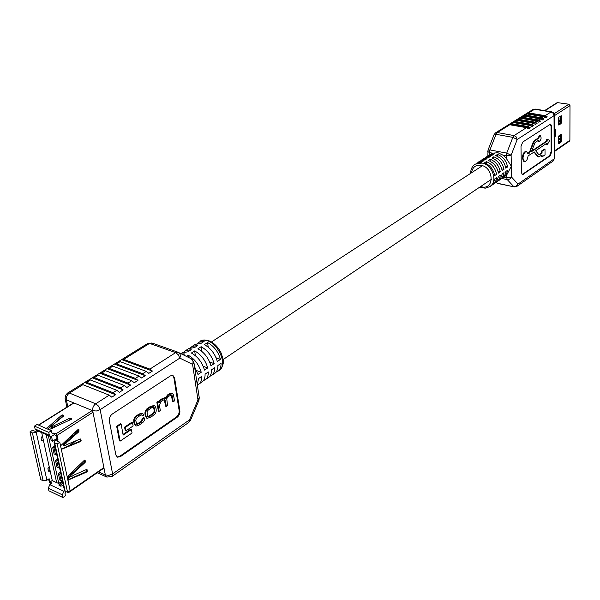 <?xml version="1.0" encoding="UTF-8"?>
<svg xmlns="http://www.w3.org/2000/svg" width="600" height="600" viewBox="0 0 600 600"><rect width="100%" height="100%" fill="white"/><g stroke="black" fill="none" stroke-linecap="round" stroke-linejoin="round"><path stroke-width="0.9" d="M544.567 110.625L557.243 102.6L568.875 104.235L570 105.608L569.895 140.317L569.49 141.135L554.55 151.433M560.565 134.738L560.565 140.708L560.092 141.953L558.368 143.13M560.55 116.085L560.558 122.175L560.085 123.427L558.345 124.575M558.368 143.047L558.36 137.153L558.832 135.9L561.248 134.347L561.54 140.88L561.067 142.132L558.84 143.648L558.368 143.047M558.338 124.455L558.33 118.477L558.81 117.218L561.24 115.71L561.533 122.34L561.06 123.593L558.825 125.078L558.338 124.455M554.505 136.267L555.225 135.78L554.505 135.983M555.225 135.78L555.81 135.803L555.795 129.18L555.21 129.525M554.49 129.938L555.795 129.18M555.893 129.007L555.81 135.803M560.558 140.917L558.368 142.417M558.36 140.505L560.565 139.005M558.562 123.015L559.005 122.595M559.005 119.993L559.005 118.455L558.33 118.89M560.565 135.877L558.36 137.37M558.338 123.532L559.005 123.09M558.36 139.507L560.565 138.015M538.26 138.525L540.27 135.51C541.658 137.835 541.268 139.852 539.1 141.547L538.275 140.415L535.17 142.477L531.33 151.792L547.178 141.157L547.162 139.267L549.72 140.385L547.2 144.907L547.185 143.025L535.658 150.78L539.062 154.942L542.055 153.12L542.04 151.23L545.002 149.22L545.04 154.837L542.085 156.863L542.07 154.98L538.665 156.915L534.27 151.935L528.105 155.873C527.528 159.562 526.335 161.512 524.528 161.708L522.975 158.363C523.305 154.2 524.505 151.92 526.582 151.53L528.075 153.975L529.388 153.097L533.52 143.017L535.155 140.58L538.26 138.525L537.645 138.413L534.533 140.468L532.898 142.905L529.688 151.613L528 153.495M526.582 151.53L525.96 151.41C523.882 151.8 522.683 154.08 522.36 158.243L523.912 161.587L524.528 161.708M479.768 187.125L485.213 188.19L489.93 186.615C498.188 181.755 492.457 164.572 481.987 163.042L475.11 164.197L481.403 162.24L483.285 161.017L477.045 163.05M477.945 162.375L479.827 161.167L485.16 159.81L487.028 158.602L480.803 160.627M481.695 159.96L483.562 158.76L488.888 157.403L490.74 156.203L484.53 158.227M485.415 157.567L487.268 156.375L492.585 155.01L494.423 153.825L488.228 155.843M502.755 177.817L506.64 175.118L511.335 166.185L506.287 158.407L503.048 155.197L497.94 152.715L492.592 153.188L489.105 155.19M511.312 123.023L508.245 124.935M509.775 123.96L511.522 123.653L528.173 126.57L530.205 127.74L528.472 128.858L526.433 127.68L509.768 124.748L497.295 132.54L495.525 132.847L494.092 134.572L496.035 134.31L489.923 149.917L506.715 153.12L512.835 137.37L496.035 134.31L497.295 132.54L514.088 135.585L526.433 127.68M511.522 122.873L513.278 122.558L511.522 123.653M514.793 120.847L511.755 122.745M513.27 121.778L515.018 121.462L531.638 124.35L533.662 125.52L531.938 126.63L529.905 125.46L513.278 122.558M515.01 120.698L516.757 120.382L515.018 121.462M518.25 118.688L515.235 120.57M516.743 119.618L518.49 119.302L535.065 122.16L537.09 123.315L535.38 124.417L533.355 123.255L516.757 120.382M518.467 118.538L520.215 118.222L518.49 119.302M521.685 116.55L518.692 118.417M520.185 117.465L521.933 117.15L538.47 119.977L540.487 121.132L538.793 122.227L536.775 121.065L520.215 118.222M521.895 116.4L523.643 116.085L521.933 117.15M525.09 114.427L522.127 116.273M523.605 115.335L525.345 115.02L541.852 117.817L543.862 118.965L542.175 120.045L540.165 118.898L523.643 116.085M525.3 114.278L527.04 113.955L543.533 116.745L545.535 117.885L547.207 116.812L545.205 115.672L551.01 111.96L534.6 109.238L528.727 112.905L545.205 115.672M532.868 109.56L535.23 109.08L532.868 109.56L525.533 114.15M526.995 113.22L528.727 112.905M507.795 125.212L509.768 124.748M497.528 156.413L497.475 154.41C502.995 156.645 506.37 160.822 507.592 166.942L505.447 166.523M503.7 177.262L506.385 174.315L507.66 170.227L505.845 171.45L505.095 174.472L503.19 177.405L500.07 179.73L502.118 177.757L503.49 175.132L504.03 172.68L502.2 173.91L500.625 178.523L496.41 182.212L498.457 180.24L499.83 177.608L500.362 175.148L498.518 176.392L496.62 181.493L492.72 184.718L494.768 182.745L496.14 180.105L496.673 177.637L494.812 178.89L493.245 183.525L489.93 186.615M497.475 154.41L495.645 155.602C501.173 157.845 504.548 162.03 505.778 168.165L507.592 166.942M499.118 180.292L500.07 179.73M503.955 169.38C502.717 163.245 499.335 159.045 493.8 156.795L491.955 157.995C497.49 160.252 500.888 164.46 502.125 170.61L503.955 169.38L501.787 168.953M495.442 182.775L496.41 182.212M500.287 171.84C499.043 165.683 495.645 161.468 490.095 159.203L488.228 160.41C493.785 162.683 497.19 166.905 498.442 173.078L500.287 171.84L498.097 171.405M491.745 185.288L492.72 184.718M496.59 174.322C495.33 168.142 491.918 163.905 486.36 161.625L484.478 162.847C490.05 165.135 493.463 169.373 494.722 175.567L496.59 174.322M493.853 158.82L493.8 156.795M490.147 161.243L490.095 159.203M486.42 163.695L486.36 161.625M522.127 174.57L549.548 155.76L551.168 151.507L551.062 126.233L550.342 124.065M537.795 140.738L539.1 141.547M540.27 135.51L539.655 135.405L537.645 138.413M547.162 139.267L546.555 139.155L546.562 141.053L531.585 151.095M546.577 143.43L546.585 144.795L547.2 144.907M545.002 149.22L544.395 149.108L541.433 151.118L541.447 153.007L538.778 154.792M541.463 155.392L541.477 156.75L542.085 156.863M533.947 151.965L537.36 156.337L538.665 156.915M520.995 146.498L521.393 172.485L522.428 174.697L550.155 155.873L551.775 151.62L551.678 126.337L550.658 124.05L522.705 142.065L520.995 146.498M547.178 141.157L546.562 141.053M542.055 153.12L541.447 153.007M542.04 151.23L541.433 151.118M530.7 176.708L516.952 186.322L517.98 184.102L554.16 158.873L554.033 115.665L517.222 139.462L516.285 136.95L514.088 135.585L512.835 137.37L517.222 139.462L511.125 155.212L511.545 177.067L517.98 184.102L516.24 186.135L513.743 186.608L507.27 179.61L501.877 178.507M530.745 176.678L534.09 174.337M534.135 174.308L537.45 171.99M537.495 171.96L540.787 169.657M540.832 169.627L544.102 167.34M544.14 167.31L547.388 165.045M526.778 113.37L547.207 116.812M523.388 115.485L543.862 118.965M519.967 117.615L540.487 121.132M516.525 119.767L537.09 123.315M513.053 121.935L533.662 125.52M509.558 124.118L530.205 127.74M46.508 428.588L61.762 415.072L62.715 414.938L63.832 415.838L51.105 426.338L51.375 427.013L69.623 418.29L71.565 418.688L71.4 419.257L48.998 429.675M47.737 429.127L62.025 416.805L62.977 416.572M67.17 476.768L84.465 460.192L85.162 460.32L85.148 462.45L71.108 475.185L70.718 476.07L71.422 476.685L73.613 475.222L86.588 469.47L87.36 471.045L86.873 471.975L67.898 480.195M60.562 445.845L78.165 429.42L78.877 429.57L78.87 431.745L64.575 444.338L64.177 445.23L64.898 445.882L67.125 444.442L80.34 438.945L81.127 440.58L80.64 441.518L61.312 449.362M51.84 432.87L53.153 433.44L53.887 432.975L55.92 433.868L92.213 410.513M50.242 436.403L35.97 430.095L35.085 428.933L49.365 435.232L50.242 436.403L51.953 436.147L54.248 434.67L53.887 432.975M54.037 442.155L54.69 442.853L65.13 491.197L64.477 490.463L54.037 442.155L54.975 440.7L57.262 439.215L56.505 435.66L54.248 434.67M51.307 428.153L51.69 428.678M55.425 454.507L53.992 447.893L52.657 447.293L54.097 453.908L55.425 454.507L56.543 453.772M52.657 447.293L54.84 445.875M73.492 433.71L78.442 430.485M50.295 436.425L51.218 440.64L52.545 441.232L57.075 438.308M48.338 435.562L58.778 483.45L62.422 480.96M67.343 477.6L70.043 475.763L70.665 476.423M61.08 480.615L59.677 474.143L58.358 473.535L59.76 480L61.08 480.615L62.182 479.865M58.358 473.535L60.502 472.088M58.267 467.64L56.85 461.092L55.523 460.485L56.948 467.025L58.267 467.64L59.377 466.89M55.523 460.485L57.69 459.053M65.13 491.197L67.59 492.36L57.188 443.963L59.797 442.26L56.76 440.715L57.953 439.515L57.068 435.397L55.92 433.868M67.972 492.097L68.985 492.345L69.052 491.347M80.19 439.013L80.445 440.28L79.957 441.217L61.245 449.033L61.943 449.332M78.218 429.375L78.18 431.452L63.885 444.037L63.495 444.93L64.155 445.612M86.438 469.537L86.685 470.737L86.198 471.668L67.838 479.835L68.512 480.15M84.517 460.147L84.472 462.15L70.425 474.87L70.035 475.755L70.718 476.07M48.63 479.07L49.35 482.317L50.812 483.967M46.912 480.225L43.14 480.772L32.407 432.945L36.263 432.405L46.912 480.225L49.14 478.725L49.89 482.092L52.057 483.12L49.838 484.635L63.892 491.303L64.62 490.793M57.953 439.515L57.262 439.215M50.025 470.34L48.412 470.993M43.297 439.845L41.67 440.467M32.407 432.945L30 431.873L32.617 430.23L35.235 431.385L37.62 430.822M59.797 485.73L62.835 482.895M67.537 478.507L70.11 476.107M63.892 491.303L62.332 494.85L48.285 488.145L48.877 490.815L62.918 497.543L65.438 495.787L64.98 493.643L66.075 491.64M63.405 485.498L60.713 486.165L58.815 485.062L62.49 481.29M70.53 476.543L67.688 479.197M52.26 480.495L49.89 482.092M50.137 470.88L48.69 471.248L47.873 468.78L49.177 466.507M43.418 440.362L41.963 440.707L41.535 440.145L41.093 438.15L42.42 435.87M36.263 432.405L38.287 431.123M57.188 443.963L54.69 442.853M67.59 492.36L70.125 490.605L59.797 442.26M48.285 488.145L49.838 484.635M62.918 497.543L62.332 494.85M49.365 435.232L48.75 432.397L51.375 430.717L37.08 424.463L34.455 426.112L35.085 428.933M53.153 433.44L52.305 433.567L51.863 432.982L51.375 430.717M30 431.873L40.763 479.647L43.14 480.772M48.75 432.397L34.455 426.112M41.707 432.63L52.282 480.592L56.655 482.647L46.14 434.588M58.778 483.45L56.655 482.647M56.85 461.092L57.968 460.35M59.677 474.143L60.787 473.393M67.448 476.28L74.85 471.24M52.545 441.232L51.495 436.38M68.055 446.19L76.83 440.408M53.992 447.893L55.117 447.158M68.047 438.713L75.787 433.658M204.36 344.618C210.743 348.188 215.062 353.805 217.327 361.478L220.5 359.355C218.243 351.697 213.93 346.095 207.562 342.54L204.36 344.618M197.108 343.53L201.93 340.44L204.532 340.192L207.42 340.793C218.985 344.1 227.632 365.647 219.353 370.275L217.778 371.34C220.013 369.75 221.1 367.095 221.062 363.375L217.905 365.505C217.95 369.233 216.862 371.888 214.635 373.478L209.708 376.455M217.778 371.34L216.045 372.165M197.917 348.803C204.308 352.403 208.65 358.05 210.945 365.76L214.147 363.615C211.868 355.92 207.532 350.288 201.15 346.702L197.917 348.803M211.47 375.623C213.69 374.04 214.778 371.377 214.725 367.65L211.53 369.803C211.59 373.538 210.51 376.2 208.29 377.782L203.31 380.79M191.4 353.025C197.805 356.663 202.17 362.347 204.495 370.087L207.728 367.92C205.417 360.195 201.067 354.525 194.67 350.91L191.4 353.025M205.087 379.957C207.308 378.375 208.388 375.712 208.32 371.962L205.087 374.138C205.163 377.895 204.09 380.558 201.877 382.14L197.325 385.005M194.542 366.638L197.97 374.46L201.24 372.263C198.907 364.507 194.528 358.808 188.115 355.155L186.337 356.317M198.645 384.33C200.858 382.755 201.923 380.085 201.84 376.327L198.577 378.525L197.257 384.555M118.05 361.853L120.127 361.635L146.295 371.407L148.83 373.358L152.422 371.055L149.887 369.105L175.62 352.635L178.312 354.765L179.82 358.118L100.155 409.658L112.613 473.918L189.51 419.857L197.97 399.862L192.577 364.38L179.82 358.118C180.75 355.5 180.33 353.61 178.567 352.462L175.62 352.635L149.572 343.395L123.727 359.4L121.868 359.46L118.507 361.567M110.782 366.345L112.852 366.142L139.05 376.05L141.593 378.015L145.222 375.683L142.688 373.718L146.295 371.407M103.433 370.897L105.495 370.695L131.722 380.737L134.273 382.725L137.947 380.362L135.398 378.382L139.05 376.05M95.992 375.495L98.062 375.308L124.312 385.485L126.863 387.487L130.583 385.095L128.025 383.108L131.722 380.737M88.47 380.153L90.532 379.972L116.812 390.285L119.37 392.31L123.127 389.888L120.57 387.877L124.312 385.485M109.222 395.145L82.92 384.683L81.075 384.697L67.545 393.075L69.39 393.075L95.722 403.793L109.222 395.145L111.788 397.185L115.59 394.74L113.025 392.707L86.738 382.32L84.892 382.343L81.315 384.585M98.062 375.308L94.305 377.632L92.453 377.655L88.92 379.875M105.495 370.695L101.79 372.998L99.938 373.028L96.442 375.218M112.852 366.142L109.185 368.415L107.333 368.452L103.882 370.612M120.127 361.635L116.498 363.885L114.645 363.93L111.24 366.067M116.498 363.885L142.688 373.718M109.185 368.415L135.398 378.382M101.79 372.998L128.025 383.108M94.305 377.632L120.57 387.877M172.125 393.315L169.148 393.87L167.648 394.868L165.248 398.062L161.243 399.923L158.925 402.795L158.745 401.752L158.032 401.475L156.863 402.255L158.355 411.082L159.075 411.368L160.32 410.52L159.39 404.985L161.363 401.197L162.608 400.357L164.678 399.607L165.435 401.123L166.32 406.447L165.608 406.17L164.28 399.562M164.903 397.987L162.54 398.295L158.55 401.678M171.292 394.89L172.553 401.452L173.265 401.73L174.488 400.897L173.535 395.033L172.5 393.397L168.368 395.145L165.915 398.595L164.558 397.793M131.422 429.472L123.157 435.082L121.11 424.065L120.39 423.765L116.655 426.255L119.4 440.827L120.113 441.135L132.06 432.99L131.422 429.472L130.703 429.18L123.03 434.377M172.553 375.33L173.85 377.535L179.16 410.58C179.355 413.19 178.447 415.327 176.43 416.993L119.677 456.33L117.045 456.99M124.575 427.132L125.205 430.545L125.925 430.845L133.125 425.97L132.51 422.572L131.79 422.272L124.575 427.132L125.295 427.433L125.925 430.845M154.267 405.457L150.36 406.463L148.538 407.678C145.89 409.17 144.705 411.308 144.983 414.105L145.32 416.055L146.88 418.14M144.413 417.99L143.227 418.83L141.352 422.183L136.942 424.403L135.727 420.653L136.32 418.312L140.1 415.478L141.945 414.847L142.553 415.882L143.745 415.043L142.725 413.393L139.868 414.263L137.7 415.717C135.382 416.812 134.31 418.882 134.475 421.935L134.835 423.938L136.095 426.045L138.712 425.347L141.615 423.375C143.933 421.89 144.863 420.09 144.413 417.99L143.692 417.697L142.507 418.545L140.64 421.89L136.613 424.178M142.343 413.303L139.148 413.978L136.98 415.425C134.67 416.52 133.59 418.59 133.755 421.643L134.115 423.638L135.75 425.842M141.54 414.803L142.553 415.882M181.417 353.873L184.68 353.94L183.322 354.817M180.9 353.618L182.385 352.665L187.965 351.817L191.235 349.71L185.655 350.558L184.192 351.87M185.655 350.558L188.903 348.465L194.483 347.61L197.722 345.517L192.135 346.388L190.688 347.678M192.135 346.388L195.353 344.317L200.933 343.44L204.135 341.37L198.555 342.255M188.115 355.155L188.46 357.368M196.635 370.605L201.24 372.263M194.67 350.91L195.382 355.68M203.197 366.3L207.728 367.92M201.15 346.702L201.84 351.39M209.685 362.04L214.147 363.615M207.562 342.54L208.222 347.145M216.105 357.825L220.5 359.355M112.335 414.007L170.438 375.877L172.905 375.428L174.57 377.805L179.873 410.857C180.067 413.467 179.153 415.605 177.142 417.27L120.398 456.638L117.405 457.185L115.875 455.018L109.35 420.855C109.087 418.072 110.078 415.793 112.335 414.007M123.727 359.4L149.887 369.105M121.11 424.065L117.375 426.555L120.113 441.135M117.375 426.555L116.655 426.255M132.51 422.572L125.295 427.433M149.257 407.963C146.61 409.455 145.425 411.6 145.695 414.39L146.04 416.347L147.225 418.335L150.84 417.112L152.648 415.882C155.257 414.39 156.435 412.26 156.172 409.5L155.843 407.558L154.642 405.548L149.257 407.963L148.538 407.678M151.672 407.707L148.208 410.107L147.075 411.728L147.3 415.395L148.125 416.873L153.127 414.195L154.808 412.14L154.59 408.495L153.765 407.002L151.672 407.707M147.803 416.647L152.108 414.127L153.825 412.447L154.238 410.408L153.375 406.942M158.745 401.752L157.583 402.533L159.075 411.368M157.583 402.533L156.863 402.255M166.32 406.447L167.55 405.607L166.725 398.625L168.81 396.188L171.69 394.942L172.343 396.03L173.265 401.73M143.227 418.83L142.507 418.545M188.782 422.423L190.493 420.3L189.51 419.857L188.782 422.423L157.065 444.765M157.095 444.743L111.998 476.528L112.613 473.918L108.922 475.32L105.345 474.975L92.685 410.7L66.375 399.855L67.762 406.575M115.59 394.74L84.675 382.5M123.127 389.888L92.242 377.82M130.583 385.095L99.72 373.192M137.947 380.362L107.115 368.618M145.222 375.683L114.427 364.095M152.422 371.055L121.657 359.618M557.903 102.472L544.942 110.692M568.875 104.235L554.153 113.722M570 105.608L554.445 115.665M555.908 135.892L554.505 136.83M569.895 140.317L554.55 150.877M561.533 116.385L560.558 116.22M561.533 122.34L560.558 122.175M561.06 123.593L560.085 123.427M561.067 142.132L560.092 141.953M561.54 140.88L560.565 140.708M561.54 135.007L560.565 134.835M558.33 119.82L559.2 121.538L558.495 123.067C559.808 121.778 559.755 120.57 558.33 119.453M480.638 186.54L481.763 186.847C494.58 190.132 494.018 167.415 481.095 165.322C475.62 164.722 472.433 167.205 471.54 172.785M527.04 113.955L525.345 115.02M528.173 126.57L529.905 125.46M554.565 158.265L553.118 161.04L554.565 158.265L554.445 115.102L554.033 115.665L553.14 113.25L551.01 111.96L551.632 111.795L535.23 109.08M541.852 117.817L543.533 116.745M538.47 119.977L540.165 118.898M535.065 122.16L536.775 121.065M531.638 124.35L533.355 123.255M492.592 153.188L489.45 152.58L489.518 154.928M503.933 177.113L506.692 177.675L506.64 175.118M496.357 182.25L497.243 183.188L514.215 186.885L516.952 186.322M506.287 158.407L506.235 155.812L503.048 155.197M551.062 126.233L551.678 126.337M551.168 151.507L551.775 151.62M549.548 155.76L550.155 155.873M522.57 174.375L523.185 174.495M529.388 153.097L528.773 152.985M530.31 151.725L529.688 151.613M533.52 143.017L532.898 142.905M535.155 140.58L534.533 140.468M539.588 154.8L538.98 154.688M537.967 156.45L537.36 156.337M534.668 152.197L534.053 152.085M487.748 151.53L489.45 152.58L489.923 149.917L487.995 150.15L487.875 156.015M497.722 183.465L495.96 182.505L497.722 183.465L514.215 186.885M506.715 153.12L506.235 155.812L511.125 155.212L506.715 153.12M506.692 177.675L507.27 179.61L508.35 179.64L510.428 178.657L511.545 177.067L506.692 177.675M62.025 416.805L61.672 415.14M73.95 402.982L38.685 425.168M92.977 412.222L57.068 435.397M57.225 439.987L57.495 441.24M69.12 491.67L103.882 467.572M42.6 440.692L41.932 440.4M49.343 471.225L48.682 470.918M78.3 429.322L78.877 429.57M78.472 430.643L79.162 430.935M78.18 431.452L78.87 431.745M66.105 442.56L66.787 442.86M65.91 442.71L66.593 443.018M63.885 444.037L64.575 444.338M63.495 444.93L64.177 445.23M63.585 445.357L64.267 445.665M80.28 438.975L80.85 439.222M80.445 440.28L81.127 440.58M79.957 441.217L80.64 441.518M84.623 460.08L85.162 460.32M84.758 461.347L85.44 461.655M84.472 462.15L85.148 462.45M72.608 473.362L73.282 473.67M72.412 473.52L73.088 473.835M70.425 474.87L71.108 475.185M70.125 476.175L70.808 476.49M86.55 469.485L87.09 469.725M86.685 470.737L87.36 471.045M86.198 471.668L86.873 471.975M59.085 484.463L59.31 485.505M51.398 428.55L51.03 426.862M51.727 428.655L51.375 427.013M52.627 428.228L52.335 426.877M54.727 427.222L54.375 425.58M54.953 427.118L54.6 425.46M69.968 419.947L69.623 418.29M70.748 419.572L70.47 418.222M71.648 419.085L71.565 418.688M46.957 428.783L46.777 427.957M63.045 416.513L62.715 414.938M63.885 415.785L63.802 415.395M113.025 392.707L116.812 390.285M95.722 403.793L98.505 406.11L100.155 409.658L96.352 411.007L92.685 410.7C92.392 407.88 93.405 405.57 95.722 403.793M190.98 358.642L177.99 352.215L151.965 342.998L147.705 343.47L152.212 343.103M82.92 384.683L69.39 393.075C67.073 394.808 66.067 397.065 66.375 399.855L65.1 398.572L66.877 407.13M90.532 379.972L86.738 382.32M98.483 471.877L105.345 474.975L106.823 477.067L97.245 472.74M173.85 377.535L174.57 377.805M179.16 410.58L179.873 410.857M176.43 416.993L177.142 417.27M119.677 456.33L120.398 456.638M145.695 414.39L144.983 414.105M146.04 416.347L145.32 416.055M151.072 406.748L150.36 406.463M154.59 408.495L153.877 408.21M150.248 416.16L149.528 415.868M152.82 414.412L152.108 414.127M154.898 410.257L154.178 409.98M165.435 401.123L164.722 400.845M172.343 396.03L171.63 395.76M169.86 394.14L169.148 393.87M168.368 395.145L167.648 394.868M163.26 398.572L162.54 398.295M161.243 399.923L160.53 399.645M141.352 422.183L140.64 421.89M139.185 423.66L138.465 423.368M139.868 414.263L139.148 413.978M137.7 415.717L136.98 415.425M134.475 421.935L133.755 421.643M134.835 423.938L134.115 423.638M198.93 400.357L199.26 397.77L197.97 399.862L198.93 400.357L190.493 420.3M193.89 362.355L191.303 358.785C193.058 359.933 193.485 361.793 192.577 364.38L193.89 362.355L199.26 397.77M482.438 165.69L211.462 341.978M491.43 179.288L223.095 359.565M555.607 129.345L554.49 130.087M560.213 135.773L558.36 137.017M475.11 164.197C472.14 166.267 470.655 169.312 470.662 173.355M508.013 125.062L495.525 132.847M494.092 134.572L487.995 150.15M554.445 115.102L553.65 112.935L551.632 111.795M553.118 161.04L547.425 165.015M63.795 445.643L64.477 445.95M70.32 476.445L71.002 476.76M68.985 492.345L103.98 468.067M38.4 425.04L73.665 402.862M51.233 428.377L50.873 426.69M219.353 370.275C226.005 362.798 222.847 358.972 221.002 352.74C217.913 346.702 213.735 342.653 208.485 340.59C204.525 339.63 201.743 339.847 200.145 341.228M147.705 343.47L121.868 359.46M118.267 361.688L114.645 363.93M110.993 366.188L107.333 368.452M103.642 370.733L99.938 373.028M96.203 375.337L92.453 377.655M88.68 379.995L84.892 382.343M147.225 418.335L146.505 418.043M154.642 405.548L153.93 405.263M172.5 393.397L171.78 393.12M142.725 413.393L142.005 413.1M136.095 426.045L135.375 425.752M106.823 477.067L111.998 476.528M67.545 393.075L65.445 395.467L65.1 398.572"/></g></svg>

